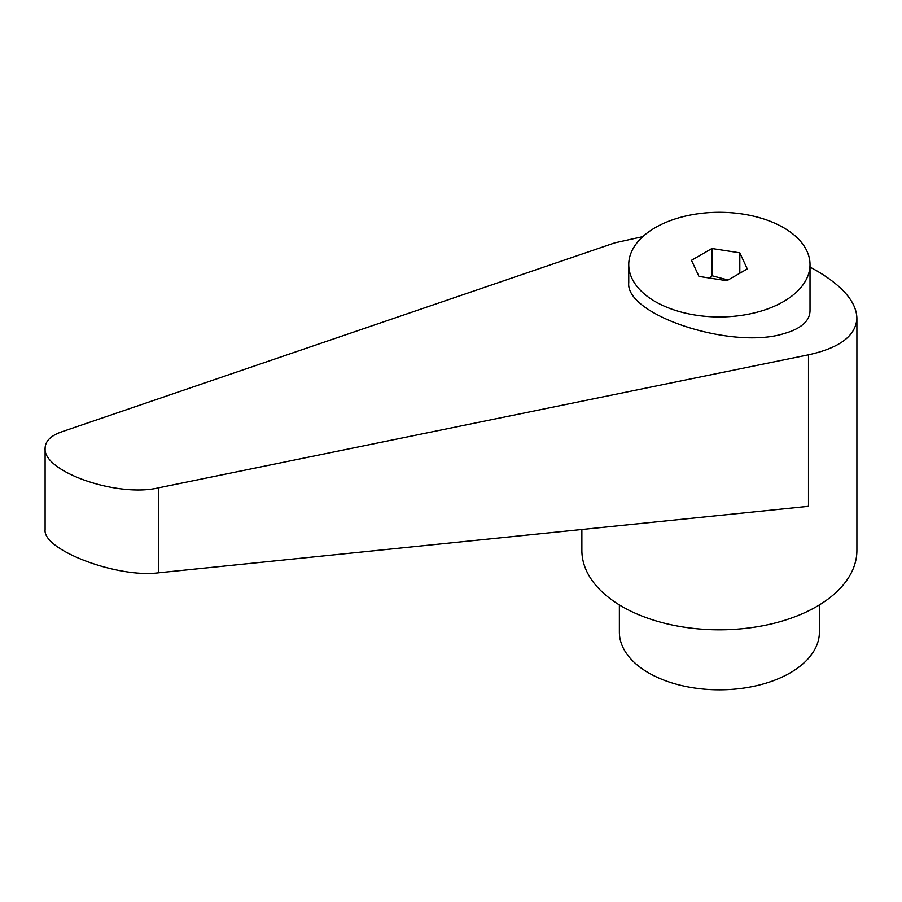 <?xml version="1.0" encoding="UTF-8"?>
<svg xmlns="http://www.w3.org/2000/svg" width="902" height="902" viewBox="0 0 902 902"><rect width="100%" height="100%" fill="white"/><g stroke="black" fill="none" stroke-linecap="round" stroke-linejoin="round"><path stroke-width="1.35" d="M783.477 301.618A90.64 52.327 0 0 0 810.019 264.613A90.64 52.327 0 0 0 754.072 216.266A90.64 52.327 0 0 0 655.292 227.608A90.64 52.327 0 0 0 628.75 264.613A90.64 52.327 0 0 0 684.697 312.96A90.64 52.327 0 0 0 783.477 301.618M628.75 264.613L628.75 282.732C625.199 314.933 731.161 349.886 783.477 333.763L790.096 331.665C803.152 326.659 809.793 319.703 810.019 310.795L810.019 264.613M581.869 529.485L581.869 550.423A137.51 79.399 0 0 0 622.143 606.561A137.51 79.399 0 0 0 772.011 623.767A137.51 79.399 0 0 0 856.9 550.423L856.9 318.056C856.291 302.023 842.863 286.25 816.626 270.735L810.019 267.105M642.776 236.651L614.657 242.897L61.494 431.9C50.771 435.7 45.303 441.123 45.1 448.181C42.619 471.577 117.159 497.678 158.414 487.858L808.496 354.813C839.886 347.901 856.021 335.645 856.9 318.056M619.37 604.915L619.37 632.077A100.009 57.739 0 0 0 648.662 672.903A100.009 57.739 0 0 0 757.657 685.419A100.009 57.739 0 0 0 819.399 632.077L819.399 604.915M709.31 278.008L711.915 275.719L728.094 280.003M808.496 354.813L808.496 506.304L158.414 572.815C117.159 578.227 42.619 549.916 45.1 529.778L45.1 448.181M739.809 252.819L747.284 268.931L726.854 280.714L698.96 276.407L691.496 260.295L711.915 248.512L739.809 252.819L739.809 273.238M711.915 248.512L711.915 275.719M158.414 572.815L158.414 487.858"/></g></svg>
